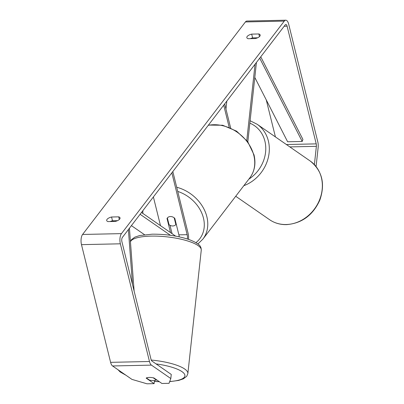 <?xml version="1.0" encoding="UTF-8"?>
<svg xmlns="http://www.w3.org/2000/svg" width="404" height="404" viewBox="0 0 404 404"><rect width="100%" height="100%" fill="white"/><g stroke="black" fill="none" stroke-linecap="round" stroke-linejoin="round"><path stroke-width="0.61" d="M188.522 239.36A8.05 3.414 88.8 0 0 188.123 233.396L172.826 171.574M187.37 238.981A5.368 2.278 88.8 0 0 187.148 234.673L171.846 172.851M170.508 232.588L167.024 218.503A5.368 4.298 37.5 0 1 167.352 217.988A5.368 4.298 37.5 0 1 174.801 218.337L178.886 234.85A5.368 2.278 -91.2 0 1 179.184 236.82M131.411 225.624L144.521 234.704M160.489 225.649L153.384 196.945M172.074 233.674L169.998 225.296M140.097 214.287L170.427 235.295M141.481 212.479L175.599 236.113M167.024 218.503L167.392 218.024M226.816 101.106L225.957 109.019M230.628 127.886L224.69 103.884M229.179 127.265L223.71 105.161M256.439 62.448L247.824 141.809M255.055 64.251L246.783 140.446M259.484 36.577L258.838 33.966A5.368 2.272 166.1 0 1 260.166 35.022A5.368 2.272 166.1 0 1 259.817 36.203A5.368 2.272 166.1 0 1 255.313 38.562L248.162 38.718A5.368 2.272 166.1 0 1 246.834 37.663A5.368 2.272 166.1 0 1 251.687 34.118L258.838 33.966M119.357 219.463L118.71 216.852L111.56 217.004A5.368 2.272 -13.9 0 0 106.707 220.549A5.368 2.272 -13.9 0 0 108.035 221.604L115.185 221.448A5.368 2.272 -13.9 0 0 119.69 219.089A5.368 2.272 -13.9 0 0 120.038 217.907A5.368 2.272 -13.9 0 0 118.71 216.852M154.121 383.643L146.99 383.8L131.946 379.391L112.565 365.968L151.439 365.125L170.816 378.548L169.029 383.32L161.898 383.477L153.944 377.967A5.368 1.429 -173.8 0 0 149.172 377.437A5.368 1.429 -173.8 0 0 146.167 378.134L154.121 383.643L154.469 380.452M117.478 220.675L112.494 220.781A5.368 2.272 -13.9 0 0 110.196 221.559M170.816 378.548L171.261 374.432L151.884 361.009A3.222 1.364 -91.2 0 1 151.046 359.459L121.917 241.759A3.222 1.364 -91.2 0 1 122.392 237.395L285.219 24.881A3.222 1.364 -91.2 0 1 285.85 24.492A3.222 1.364 -91.2 0 1 287.098 26.179L316.221 143.874A3.222 1.364 -91.2 0 1 316.372 146.329L314.393 164.605M250.323 38.673A5.368 2.272 166.1 0 1 252.621 37.895L257.611 37.789M151.439 365.125A7.514 3.187 -91.2 0 1 149.48 361.499L120.352 243.804A7.514 3.187 -91.2 0 1 121.458 233.623L284.285 21.104A7.514 3.187 -91.2 0 1 285.759 20.2A7.514 3.187 -91.2 0 1 288.663 24.134L317.786 141.834A7.514 3.187 -91.2 0 1 318.14 147.551L316.079 166.549M112.565 365.968A7.514 3.187 -91.2 0 1 110.605 362.343L81.482 244.647A7.514 3.187 -91.2 0 1 82.588 234.461L245.415 21.947A7.514 3.187 -91.2 0 1 246.889 21.043L285.759 20.2M251.036 38.375L251.101 38.653M266.256 99.889L275.422 136.926M112.494 220.781L111.56 217.004M252.621 37.895L251.687 34.118M149.556 380.139A5.368 1.429 -173.8 0 0 153.591 380.502A5.368 1.429 -173.8 0 0 156.358 379.987L153.202 377.801A5.368 1.429 -173.8 0 0 149.172 377.437A5.368 1.429 -173.8 0 0 146.399 377.952L149.556 380.139M156.393 379.664L156.358 379.987M176.215 224.069L175.846 224.548L174.18 217.806A5.368 4.298 -142.5 0 0 167.377 217.958L169.044 224.695A5.368 4.298 -142.5 0 0 175.846 224.548M132.477 284.421L128.391 229.563M113.191 221.493L113.135 220.766M134.118 291.062L129.437 228.199M254.808 77.452L287.623 141.769L302.202 141.456L302.909 139.42L260.757 56.807M302.202 141.456L259.711 58.171M178.886 234.85L187.148 234.673M243.814 185.699A35.688 30.891 -55.3 0 0 268.478 156.803A35.688 30.891 -55.3 0 0 257.126 124.25L310.156 160.984A35.688 30.891 124.7 0 1 319.857 199.111A35.688 30.891 124.7 0 1 286.123 224.523A35.688 30.891 124.7 0 1 269.513 219.66L235.724 196.258M249.849 123.159A33.007 28.568 124.7 0 1 265.771 149.187A33.007 28.568 124.7 0 1 248.803 179.189M245.415 21.947L284.285 21.104M82.588 234.461L121.458 233.623M289.825 146.904L316.372 146.329M286.391 144.521L316.221 143.874M284.179 26.245L287.098 26.179M110.605 362.343L149.48 361.499M81.482 244.647L120.352 243.804M120.437 371.417A33.007 8.787 -173.8 0 0 124.78 374.427M154.373 381.326A33.007 8.787 -173.8 0 0 159.227 381.629M130.442 241.678L131.452 239.688L134.8 237.168L139.673 235.537L152.131 234.189C165.529 234.083 177.795 235.85 188.926 239.501C201.429 244.324 201.01 247.182 201.263 250.137A35.688 9.504 -173.8 0 0 151.086 236.108A35.688 9.504 -173.8 0 0 130.452 241.804M169.705 381.517A33.007 8.787 -173.8 0 0 184.123 373.559A33.007 8.787 -173.8 0 0 156.07 363.913M151.227 360.045A35.688 9.504 6.2 0 1 187.865 373.564L201.263 250.137M176.705 187.244A35.688 28.563 37.5 0 1 206.858 216.721A35.688 28.563 37.5 0 1 202.879 239.128L197.915 243.96M195.935 242.632A33.007 26.417 -142.5 0 0 203.449 218.049A33.007 26.417 -142.5 0 0 177.74 191.425M208.449 125.078L222.629 125.24L236.547 131.128L247.687 141.622L254.005 154.828C256.055 163.569 254.672 171.235 249.849 177.826A35.688 28.563 -142.5 0 0 253.828 155.419A35.688 28.563 -142.5 0 0 208.247 125.336M142.91 210.615A33.007 26.417 -142.5 0 0 142.849 213.433M310.156 160.984C322.155 170.66 325.402 183.648 319.897 199.95C313.039 215.155 301.894 223.382 286.461 224.634C280.174 224.735 274.523 223.079 269.513 219.66M257.126 124.25L250.111 120.751M117.983 369.721L120.17 371.973L125.907 375.21M154.363 381.426L159.383 381.735M169.655 381.659L178.659 380.422L183.36 378.831L186.724 376.301L187.865 373.564M249.849 177.826L202.879 239.128"/></g></svg>
